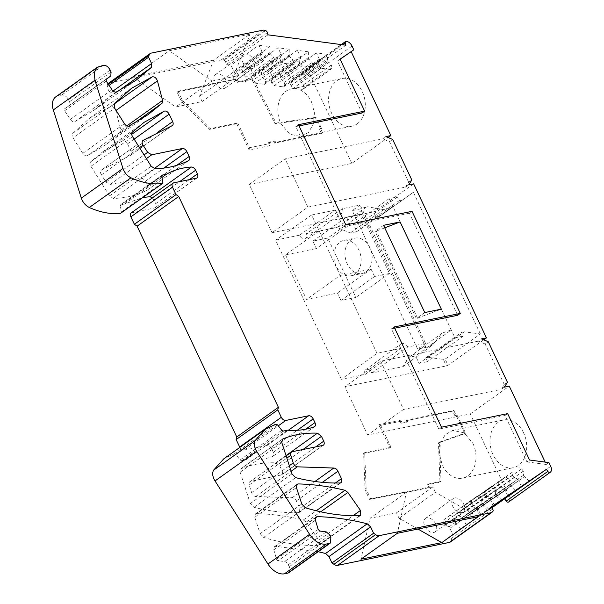 <?xml version="1.0" encoding="UTF-8"?>
<svg xmlns="http://www.w3.org/2000/svg" width="604" height="604" viewBox="0 0 604 604"><rect width="100%" height="100%" fill="white"/><g stroke="black" fill="none" stroke-linecap="round" stroke-linejoin="round"><path stroke-width="0.45" stroke-dasharray="3.02 2.27" d="M491.158 507.013L449.512 536.707L452.789 534.472L449.119 526.816L445.307 525.216L443.683 522.898L443.562 519.931L478.126 495.491L480.897 496.647L452.962 516.571L450.191 515.408M491.399 507.36L452.789 534.472M491.596 507.639L474.306 519.795L491.52 507.526M491.769 507.889L487.896 510.531L491.716 507.805M493.551 506.673L490.848 500.384L518.783 480.467L517.817 479.093L514.012 477.492L512.381 475.174L512.268 472.207L490.954 487.609L493.725 488.764L495.348 491.09L495.514 495.167L501.335 501.124M521.486 486.749L518.783 480.467M408.681 184.862L405.518 187.112L307.904 207.134L272.057 232.691L249.248 184.439L351.83 163.397L388.1 137.538M272.057 232.691L373.536 211.883L376.632 218.437L413.393 192.261L376.632 218.437M365.216 374.42L400.55 348.478L377.002 353.31L341.366 379.312L365.216 374.42A5.036 3.209 54.5 0 1 365.624 369.739A5.036 3.209 54.5 0 1 366.462 369.369A5.036 3.209 54.5 0 1 369.384 370.169A5.036 3.209 54.5 0 1 371.837 373.061L402.944 366.681L408.984 357.296L415.612 355.937L419.123 363.359L454.971 337.802L389.172 198.61L397.447 196.912L399.199 200.626L363.359 226.183L366.115 225.617M363.359 226.183L361.6 222.468L353.325 224.167L356.836 231.589L350.207 232.948L337.145 227.489L366.96 206.681L360.475 208.886L352.2 210.585L360.15 205.043L342.4 208.682L306.039 233.869L337.145 227.489M377.002 353.31L311.619 215.001L335.167 210.169L299.425 235.22A5.036 3.209 54.5 0 0 301.879 238.112A5.036 3.209 54.5 0 0 304.793 238.912A5.036 3.209 54.5 0 0 305.594 238.572A5.036 3.209 54.5 0 0 306.039 233.869M299.425 235.22L275.567 240.113L341.366 379.312M419.123 363.359L427.398 361.66L425.639 357.953L428.402 357.387L443.245 359.357L446.348 365.918L448.062 365.261L445.148 359.101L443.245 359.357M508.674 501.939A6.297 4.009 54.5 0 0 509.746 500.059A6.297 4.009 54.5 0 0 509.059 496.035L470.259 413.944L367.677 434.986L344.869 386.734L446.348 365.918M490.848 500.384L489.882 499.01L486.069 497.417L484.446 495.091L484.325 492.124L490.954 487.609M487.896 510.531L481.924 504.438L481.766 500.354L480.135 498.036L477.364 496.873L505.306 476.956L477.364 496.873M479.961 515.937L476.292 508.281L472.487 506.68L470.856 504.363L470.735 501.396M474.306 519.795L468.342 513.702L468.175 509.625L466.552 507.3L463.781 506.144L491.716 486.22L463.781 506.144M466.371 525.208L462.702 517.545L458.897 515.952L457.273 513.626L457.152 510.659M460.716 529.066L454.752 522.973L454.586 518.889L452.962 516.571M450.342 541.992A6.297 4.009 54.5 0 0 450.78 541.599L451.218 541.101A2.099 1.336 54.5 0 0 451.49 540.354A2.099 1.336 54.5 0 0 451.369 539.568A2.099 1.336 54.5 0 0 450.961 538.768L449.512 536.707M318.18 529.429L276.534 559.115L273.793 549.851L274.427 546.696L275.605 546.356L318.172 551.716M276.534 559.115A1.676 1.072 54.5 0 0 278.157 560.716L319.803 531.022M288.765 572.683A6.297 4.009 54.5 0 0 289.248 566.711L288.312 564.732A4.198 2.673 54.5 0 0 284.575 561.569L278.157 560.716M239.66 446.99C240.883 449.21 242.385 450.259 244.167 450.139L267.059 445.442C268.833 445.322 270.335 446.371 271.566 448.591L273.325 452.305C274.178 454.404 273.937 455.809 272.593 456.503C264.446 459.493 255.5 460.626 245.76 459.908L241.63 460.761L240.12 459.984L235.9 454.548L234.329 453.785L223.714 458.897M314.646 426.598L272.593 456.503L314.239 426.809M152.389 197.765L155.764 203.608C156.67 205.896 156.338 207.323 154.767 207.889L131.196 212.872M197.093 177.901L154.767 207.889L196.406 178.195M120.634 213.257L121.268 212.042L120.06 205.994L120.634 204.794L124.771 203.941L142.861 197.523M162 175.213L120.362 204.907L161.804 175.439M109.09 85.383L106.953 86.908L109.951 93.243L109.822 97.063L94.141 110.117L74.828 121.615C73.303 122.129 71.8 121.389 70.328 119.418L64.598 110.766A1.676 1.072 54.5 0 1 64.545 108.848L106.191 79.162L64.56 108.841A1.676 1.072 54.5 0 0 64.545 108.848L69.105 105.738A4.198 2.673 54.5 0 0 69.135 105.723A4.198 2.673 54.5 0 0 69.452 101.736L68.524 99.766A6.297 4.009 54.5 0 0 61.751 95.039L58.46 95.719A16.799 10.698 54.5 0 0 55.727 96.889M106.953 86.908L107.391 85.028L108.388 84.318M108.003 83.73A6.297 4.009 54.5 0 0 107.437 84.862A6.297 4.009 54.5 0 0 107.391 85.028M302.747 89.452L304.031 87.467L331.966 67.542L330.69 69.535L302.747 89.452L293.393 88.214L290.939 85.723L290.275 83.209L292.042 80.468L288.455 72.79L280.475 71.733L280.815 78.981L284.197 82.401L284.862 84.915L283.578 86.908L274.224 85.662L271.762 83.178L271.098 80.657L272.865 77.924L269.278 70.238L261.298 69.181L261.638 76.429L265.02 79.849L265.684 82.37L264.401 84.356L255.047 83.118L252.593 80.626L251.928 78.105L253.688 75.372L250.109 67.693L242.129 66.629L242.468 73.877L245.851 77.297L246.507 79.819L245.232 81.812L235.877 80.566L233.416 78.082L232.751 75.56L234.518 72.82L230.932 65.141L226.319 64.53L225.73 62.295A2.099 1.336 54.5 0 0 224.801 60.785A2.099 1.336 54.5 0 0 223.933 60.272L223.14 60.03A6.297 4.009 54.5 0 0 221.223 59.894L109.55 82.801A6.297 4.009 54.5 0 0 108.524 83.239M304.031 87.467L303.367 84.945L299.992 81.525L299.644 74.277L304.257 74.888L303.676 72.654L342.762 44.779M351.83 163.397L310.396 75.749A6.297 4.009 54.5 0 0 307.504 72.193A6.297 4.009 54.5 0 0 304.718 70.993A2.099 1.336 54.5 0 0 304.016 71.151A2.099 1.336 54.5 0 0 303.676 72.654M216.957 73.899A8.29 5.285 54.5 0 0 215.613 74.481A8.29 5.285 54.5 0 0 215.507 83.344A8.29 5.285 54.5 0 0 223.888 88.561A8.29 5.285 54.5 0 0 225.239 87.98A8.29 5.285 54.5 0 0 225.345 79.116A8.29 5.285 54.5 0 0 216.957 73.899M426.809 517.832A8.29 5.285 54.5 0 0 425.458 518.413A8.29 5.285 54.5 0 0 425.352 527.277A8.29 5.285 54.5 0 0 433.74 532.494A8.29 5.285 54.5 0 0 435.084 531.913A8.29 5.285 54.5 0 0 435.19 523.049A8.29 5.285 54.5 0 0 426.809 517.832M188.629 160.588L146.983 190.283C148.161 189.505 148.342 188.138 147.519 186.168L145.239 181.343C144.016 179.124 142.506 178.074 140.724 178.195L110.117 184.469L106.002 182.046L101.397 174.843C100.188 172.699 100.188 171.121 101.397 170.086L130.336 155.462C131.649 154.752 131.876 153.356 131.03 151.272L127.52 143.85C126.13 141.412 124.507 140.4 122.665 140.808L102.431 152.042L90.675 161.827C89.762 162.921 89.845 164.416 90.917 166.319L109.535 195.923L113.303 198.444C125.707 198.112 136.934 195.386 146.983 190.283L188.841 160.46M101.313 170.147L137.44 144.386L101.313 170.147M171.981 125.768L130.336 155.462L172.351 125.564M73.016 137.848L82.778 153.363C84.25 155.424 85.776 156.194 87.361 155.689L106.659 144.197L120.415 132.971L120.921 130.109L115.787 110.577C114.586 107.557 112.85 106.221 110.577 106.553L89.913 117.961L72.684 133.446L73.016 137.848L114.662 108.154M322.74 445.45L281.094 475.137C282.664 474.578 282.997 473.151 282.098 470.863L279.818 466.039L275.824 462.845C263.155 462.4 251.566 464.363 241.064 468.727L240.135 472.207L250.328 503.54L253.997 507.33C269.392 511.241 284.205 513.023 298.436 512.668L299.493 512.335L299.818 508.349L296.307 500.927C295.22 498.904 293.823 497.839 292.132 497.741L255.696 496.518C253.823 496.126 252.457 494.827 251.596 492.607L249.195 484.959C248.689 483.019 249.12 481.841 250.486 481.418L281.774 474.85L323.419 445.156M286.107 455.824L250.486 481.418L292.132 451.724M282.083 439.478L240.732 468.915L282.37 439.221M256.557 513.619L255.379 513.959L254.782 517.25L260.128 533.679L263.638 537.417C282.559 543.215 300.686 545.873 318.014 545.389L319.063 545.057L318.837 540.135L306.228 522.135L303.344 519.969C287.293 516.095 271.694 513.981 256.557 513.619L296.322 485.269M515.831 490.607L509.867 484.514L509.701 480.437L508.077 478.111L505.306 476.956M482.89 505.812L510.825 485.888M507.896 496.02L504.234 488.357L500.422 486.764L498.798 484.446L498.678 481.471M477.258 509.655L505.193 489.731M502.241 499.878L496.277 493.785L496.111 489.701L494.487 487.383L491.716 486.22M469.3 515.076L497.243 495.159M494.314 505.284L490.644 497.628L486.832 496.035L485.208 493.71L485.087 490.742M463.668 518.919L491.603 499.002M488.651 509.142L482.687 503.049L482.528 498.972L480.897 496.647M455.718 524.347L483.653 504.423M480.724 514.555L477.054 506.892L473.242 505.299L471.618 502.981L471.498 500.014L478.126 495.491M478.021 508.266L450.078 528.19M529.421 481.343L524.415 476.624L496.48 496.541M524.415 476.624L523.457 475.25L523.291 471.165L521.66 468.847L518.889 467.685M489.882 499.01L517.817 479.093M357.115 123.895A24.349 18.067 -101.6 0 0 362.226 91.468A24.349 18.067 -101.6 0 0 342.045 78.512A24.349 18.067 -101.6 0 0 336.76 80.838A24.349 18.067 -101.6 0 0 331.656 113.265A24.349 18.067 -101.6 0 0 351.83 126.221A24.349 18.067 -101.6 0 0 357.115 123.895M345.903 45.202L304.257 74.888M242.129 66.629L269.905 46.689L258.874 45.224L230.932 65.141M250.109 67.693L278.044 47.769L289.24 49.264L261.298 69.181M269.278 70.238L297.221 50.321L308.41 51.808L280.475 71.733M288.455 72.79L316.39 52.873L327.587 54.36L299.644 74.277M267.965 34.836L226.319 64.53M331.966 67.542L331.309 65.028L327.927 61.608L327.534 60.113L299.599 80.03M327.534 60.113L327.587 54.36M327.927 61.608L299.992 81.525M331.309 65.028L303.367 84.945M330.69 69.535L321.336 68.29L293.393 88.214M321.336 68.29L318.874 65.806L318.21 63.284L319.977 60.551L316.39 52.873M290.939 85.723L318.874 65.806M290.275 83.209L318.21 63.284M292.042 80.468L319.977 60.551M291.649 78.973L319.584 59.056M280.422 77.486L308.357 57.561L308.41 51.808M283.578 86.908L311.513 66.984L312.797 64.998L312.132 62.476L308.75 59.056L280.815 78.981M308.75 59.056L308.357 57.561M312.132 62.476L284.197 82.401M312.797 64.998L284.862 84.915M274.224 85.662L302.159 65.745L299.705 63.254L271.762 83.178M311.513 66.984L302.159 65.745M271.098 80.657L299.04 60.74L300.8 57.999L272.865 77.924M299.705 63.254L299.04 60.74M272.472 76.429L300.407 56.504L297.221 50.321M300.8 57.999L300.407 56.504M261.245 74.934L289.188 55.017L289.24 49.264M264.401 84.356L292.344 64.439L293.619 62.446L292.963 59.932L289.58 56.512L261.638 76.429M289.58 56.512L289.188 55.017M292.963 59.932L265.02 79.849M293.619 62.446L265.684 82.37M292.344 64.439L282.989 63.194L255.047 83.118M282.989 63.194L280.528 60.71L252.593 80.626M280.528 60.71L279.863 58.188L251.928 78.105M253.688 75.372L281.63 55.455L278.044 47.769M279.863 58.188L281.63 55.455M253.295 73.877L281.238 53.96M242.076 72.389L270.011 52.465L270.063 46.712M245.232 81.812L273.167 61.887L274.45 59.902L273.786 57.38L270.403 53.96L242.468 73.877M270.403 53.96L270.011 52.465M273.786 57.38L245.851 77.297M274.45 59.902L246.507 79.819M273.167 61.887L263.812 60.649L235.877 80.566M263.812 60.649L261.351 58.158L233.416 78.082M261.351 58.158L260.694 55.636L232.751 75.56M260.694 55.636L262.453 52.903L234.518 72.82M262.453 52.903L262.06 51.408L234.126 71.332M262.06 51.408L258.874 45.224M213.68 60.106L132.888 76.67L169.263 50.736L250.048 34.171L213.68 60.106L199.554 96.179L202.106 101.563L175.628 106.991L212.004 81.057L169.263 50.736M124.771 203.941L161.932 177.448M245.76 459.908L287.406 430.214M477.054 506.892L449.119 526.816M473.242 505.299L445.307 525.216M471.618 502.981L443.683 522.898M471.498 500.014L443.562 519.931M482.528 498.972L454.586 518.889M482.687 503.049L454.752 522.973M490.644 497.628L462.702 517.545M486.832 496.035L458.897 515.952M485.208 493.71L457.273 513.626M494.487 487.383L466.552 507.3M496.111 489.701L468.175 509.625M496.277 493.785L468.342 513.702M504.234 488.357L476.292 508.281M500.422 486.764L472.487 506.68M498.798 484.446L470.856 504.363M508.077 478.111L480.135 498.036M509.701 480.437L481.766 500.354M509.867 484.514L481.924 504.438M486.069 497.417L514.012 477.492M484.446 495.091L512.381 475.174M512.268 472.207L484.325 492.124M521.66 468.847L493.725 488.764M523.291 471.165L495.348 491.09M523.457 475.25L495.514 495.167M548.938 462.604L546.303 464.484L545.178 462.105M470.259 413.944L509.27 386.137M523.645 432.955A24.349 18.067 -101.6 0 0 503.464 419.999A24.349 18.067 -101.6 0 0 498.187 422.324A24.349 18.067 -101.6 0 0 493.075 454.752A24.349 18.067 -101.6 0 0 513.257 467.707A24.349 18.067 -101.6 0 0 518.534 465.382A24.349 18.067 -101.6 0 0 523.645 432.955M445.148 359.101L480.384 333.974L464.242 331.83L428.402 357.387M454.971 337.802L463.245 336.103L461.486 332.396L425.639 357.953M461.486 332.396L464.242 331.83M463.245 336.103L427.398 361.66M402.944 366.681L432.411 345.141L442.022 333.151L451.248 329.935L415.612 355.937M442.022 333.151L408.984 357.296M371.837 373.061L407.776 346.998L425.533 343.359L360.15 205.043M425.533 343.359L417.674 349.089L425.941 347.398L432.411 345.141M407.776 346.998A5.534 3.526 54.5 0 0 405.307 344.25A5.534 3.526 54.5 0 0 402.098 343.374A5.534 3.526 54.5 0 0 401.177 343.774A5.534 3.526 54.5 0 0 400.55 348.478M311.619 215.001L275.567 240.113M335.167 210.169A5.534 3.526 54.5 0 0 337.644 212.918A5.534 3.526 54.5 0 0 340.845 213.793A5.534 3.526 54.5 0 0 341.728 213.423A5.534 3.526 54.5 0 0 342.4 208.682M356.836 231.589L392.887 206.47L383.631 209.626L366.96 206.681M383.631 209.626L350.207 232.948M389.172 198.61L353.325 224.167M397.447 196.912L361.6 222.468M399.199 200.626L401.954 200.06M373.536 211.883L375.243 211.219L378.157 217.38M413.642 183.843L375.243 211.219M249.248 184.439L285.096 158.882L382.709 138.86L385.873 136.602M307.904 207.134L285.096 158.882M244.899 53.975A8.29 5.285 -125.5 0 1 253.28 59.2A8.29 5.285 -125.5 0 1 253.174 68.063A8.29 5.285 -125.5 0 1 251.83 68.637A8.29 5.285 -125.5 0 1 243.442 63.42A8.29 5.285 -125.5 0 1 243.548 54.556A8.29 5.285 -125.5 0 1 244.899 53.975M454.744 497.915A8.29 5.285 -125.5 0 1 463.132 503.132A8.29 5.285 -125.5 0 1 463.026 511.996A8.29 5.285 -125.5 0 1 461.675 512.569A8.29 5.285 -125.5 0 1 453.287 507.352A8.29 5.285 -125.5 0 1 453.393 498.489A8.29 5.285 -125.5 0 1 454.744 497.915M507.639 413.634L505.004 415.507L526.937 461.909L529.572 460.029M526.937 461.909L546.303 464.484M505.004 415.507L438.821 429.082L441.464 427.202M394.661 328.206L391.452 328.863L438.821 429.082M391.452 328.863L394.087 326.983M457.628 315.288L409.384 213.22L412.019 211.34M409.384 213.22L343.2 226.787L345.835 224.907M299.04 125.911L295.824 126.568L343.2 226.787M295.824 126.568L298.459 124.688M340.082 59.154L337.447 61.034L362.007 112.993M337.447 61.034L340.105 59.215M417.613 318.3L376.383 231.075L375.107 231.332L416.337 318.565L441.335 309.15M384.733 227.851L376.383 231.075M424.771 312.547L416.337 318.565M383.54 225.322L375.107 231.332M311.49 101.872L314.442 112.857L313.401 123.82L308.606 132.367L301.094 136.625L289.784 134.216L280.913 123.677A24.349 18.067 78.4 0 1 291.309 88.916A24.349 18.067 78.4 0 1 311.49 101.872M132.888 76.67L175.628 106.991M212.004 81.057L238.474 75.628L235.93 70.245L199.554 96.179M235.93 70.245L250.048 34.171M417.983 529.044L399.055 518.224L396.511 512.834L370.033 518.262L360.981 559.206M478.141 516.707L435.424 492.29L399.055 518.224M435.424 492.29L432.879 486.899L406.409 492.328L397.356 533.272M406.409 492.328L370.033 518.262M504.302 387.149L501.139 389.406L504.28 384.529L507.443 382.279M472.909 443.359A24.349 18.067 78.4 0 1 462.513 478.119A24.349 18.067 78.4 0 1 442.332 465.163L439.38 454.178L440.422 443.215L445.216 434.669L452.728 430.403L464.038 432.811L472.909 443.359M504.28 384.529L485.118 343.993L488.281 341.736M485.118 343.993L478.33 341.154L481.494 338.897M480.384 333.974L413.393 192.261M483.721 339.833L448.062 365.261M425.941 347.398L360.475 208.886M417.674 349.089L352.2 210.585M405.518 187.112L408.659 182.234L411.822 179.984M408.659 182.234L389.497 141.698L382.709 138.86M389.497 141.698L392.66 139.441M238.474 75.628L202.106 101.563M432.879 486.899L396.511 512.834M478.33 341.154L380.716 361.177L344.869 386.734M380.716 361.177L403.525 409.429L501.139 389.406M403.525 409.429L367.677 434.986M319.388 129.045L321.592 128.592L320.445 128.297L319.388 129.045L321.494 133.499L322.544 132.752L315.318 117.455L316.534 117.886L321.592 128.592M315.318 117.455L276.134 123.05L252.857 78.641L238.474 81.585L237.417 82.34L251.8 79.388L275.084 123.797L316.534 117.886M236.685 123.767L209.127 129.422L182.151 102.129A3.7 2.356 54.5 0 1 181.057 100.566L176.972 91.929L178.044 91.189L182.114 99.811A3.684 2.348 54.5 0 0 183.208 101.374L210.192 128.667L237.734 123.02L236.685 123.767L249.074 149.981L269.799 145.73L268.395 142.763L273.914 141.63L274.616 143.118L321.494 133.499M176.972 91.929L209.731 85.209L209.543 84.802L210.592 84.047L237.07 78.618L236.013 79.373L209.543 84.802M237.417 82.34L236.013 79.373M268.395 142.763L269.452 142.008L274.963 140.875L275.666 142.363L322.544 132.752M275.666 142.363L274.616 143.118M238.474 81.585L237.07 78.618M178.044 91.189L210.796 84.469L210.592 84.047M237.734 123.02L249.422 147.746L270.154 143.495L269.452 142.008M276.134 123.05L275.084 123.797M251.8 79.388L252.857 78.641M209.731 85.209L210.796 84.469M209.127 129.422L210.192 128.667M249.074 149.981L249.422 147.746M269.799 145.73L270.154 143.495M273.914 141.63L274.963 140.875M457.047 415.144L465.639 433.325L464.619 433.302L455.892 414.85L454.842 415.597L457.047 415.144L455.892 414.85L453.785 410.395L452.736 411.143L437.371 414.299L438.444 413.536L453.785 410.395M454.842 415.597L452.736 411.143M405.858 420.761L434.185 414.948L435.22 414.201L406.907 420.006L405.858 420.761L406.56 422.241L401.041 423.374L399.637 420.407L378.912 424.657L389.957 448.025L363.623 453.423L365.058 489.074A3.7 2.356 54.5 0 0 365.503 490.773L369.588 499.41L429.014 487.67L427.609 484.702L439.954 482.166L438.466 442.875L465.639 433.325M434.185 414.948A5.534 3.526 54.5 0 0 436.888 414.744A5.534 3.526 54.5 0 0 437.371 414.299M435.22 414.201A5.549 3.533 54.5 0 0 437.953 414.004A5.549 3.533 54.5 0 0 438.444 413.536M399.637 420.407L401.396 421.139L402.098 422.619L407.609 421.494L406.907 420.006M401.396 421.139L380.663 425.39L391.014 447.27L364.688 452.668L366.122 488.326A3.684 2.348 54.5 0 0 366.568 490.025L365.503 490.773M369.588 499.41L370.645 498.647L366.568 490.025M370.645 498.647L430.071 486.915L428.666 483.947L441.011 481.418L439.523 442.12L464.619 433.302M439.523 442.12L438.466 442.875M407.609 421.494L406.56 422.241M402.098 422.619L401.041 423.374M378.912 424.657L380.663 425.39M391.014 447.27L389.957 448.025M363.623 453.423L364.688 452.668M402.355 492.69L403.396 491.928M402.543 493.098L403.6 492.351M430.071 486.915L429.014 487.67M428.666 483.947L427.609 484.702M439.954 482.166L441.011 481.418M312.872 241.109L346.507 217.13L350.018 224.552L316.383 248.538L312.872 241.109L327.768 238.059L361.396 214.08L389.467 273.469L374.578 276.519L340.95 300.498L355.839 297.447L327.768 238.059M350.018 224.552L319.131 230.887L285.503 254.865L316.383 248.538M319.131 230.887L340.188 275.432L306.553 299.41L337.44 293.076L340.95 300.498M374.578 276.519L371.067 269.097L340.188 275.432M346.507 217.13L361.396 214.08M285.503 254.865L306.553 299.41M371.067 269.097L337.44 293.076M389.467 273.469L355.839 297.447M366.107 271.762A18.052 13.394 -101.6 0 0 370.947 250.343A18.052 13.394 -101.6 0 0 354.941 238.112A18.052 13.394 -101.6 0 0 351.022 239.841A18.052 13.394 -101.6 0 0 346.183 261.253A18.052 13.394 -101.6 0 0 362.189 273.484A18.052 13.394 -101.6 0 0 366.107 271.762M339.992 242.098A18.052 13.394 78.4 0 1 343.91 240.377A18.052 13.394 78.4 0 1 359.916 252.608A18.052 13.394 78.4 0 1 355.077 274.02A18.052 13.394 78.4 0 1 351.166 275.749A18.052 13.394 78.4 0 1 335.152 263.518A18.052 13.394 78.4 0 1 339.992 242.098M492.6 509.074L450.961 538.768M310.396 75.749L352.041 46.055M304.718 70.993L346.364 41.299M267.376 32.601L225.73 62.295M223.933 60.272L265.579 30.585M223.14 60.03L264.786 30.336M221.223 59.894L262.868 30.2M109.55 82.801L151.189 53.107M109.951 93.243L113.084 91.008M109.822 97.063L118.324 91M74.828 121.615L116.474 91.929M70.328 119.418L111.967 89.724M64.598 110.766L106.244 81.072M69.105 105.738L105.942 79.479L69.135 105.723M111.098 72.042L69.452 101.736M68.524 99.766L110.162 70.072M103.397 65.353L61.751 95.039M58.46 95.719L100.105 66.025M121.268 212.042L162.914 182.348M120.06 205.994L161.706 176.3M154.012 199.901L179.622 181.638M155.764 203.608L189.392 179.637M131.876 212.585L173.522 182.891M244.167 450.139L278.285 425.812M267.059 445.442L288.327 430.282M271.566 448.591L297.228 430.297M273.325 452.305L305.722 429.202M241.63 460.761L283.268 431.067M240.12 459.984L281.758 430.29M235.9 454.548L277.546 424.861M234.329 453.785L275.975 424.099M330.886 537.016L289.248 566.711M288.312 564.732L329.958 535.038M326.22 531.875L284.575 561.569M273.793 549.851L315.431 520.157M275.605 546.356L315.371 518.005M450.78 541.599L492.419 511.905M451.218 541.101L492.864 511.407M509.059 496.035L550.705 466.341M109.535 195.923L151.174 166.228M90.917 166.319L132.563 136.625M90.675 161.827L132.321 132.133M122.665 140.808L131.717 134.352M127.52 143.85L134.141 139.131M131.03 151.272L158.248 131.868M101.397 174.843L139.509 147.67M106.002 182.046L144.062 154.911M110.117 184.469L146.387 158.61M140.724 178.195L154.126 168.637M145.239 181.343L163.835 168.078M147.519 186.168L176.685 165.375M113.303 198.444L154.949 168.75M72.684 133.446L114.33 103.76M110.577 106.553L114.133 104.016M120.921 130.109L126.84 125.889M120.415 132.971L133.205 123.85M87.361 155.689L129.007 125.994M82.778 153.363L124.416 123.669M292.132 497.741L314.948 481.471M255.696 496.518L291.128 471.256M296.307 500.927L322.37 482.347M299.818 508.349L335.348 483.019M298.436 512.668L340.082 482.981M253.997 507.33L295.635 477.636M250.328 503.54L291.966 473.853M240.135 472.207L281.774 442.513M275.824 462.845L286.024 455.575M279.818 466.039L303.019 449.489M282.098 470.863L315.726 446.885M249.195 484.959L286.847 458.104M251.596 492.607L289.324 465.707M303.344 519.969L316.247 510.765M306.228 522.135L320.716 511.799M318.837 540.135L353.046 515.733M318.014 545.389L359.659 515.703M263.638 537.417L305.284 507.73M260.128 533.679L301.774 503.985M254.782 517.25L296.428 487.564M181.057 100.566L182.114 99.811M183.208 101.374L182.151 102.129M365.058 489.074L366.122 488.326M304.016 71.151L341.275 44.583M94.141 110.117L135.779 80.423M274.427 546.696L316.073 517.001M365.624 369.739L401.177 343.774M305.594 238.572L341.728 213.423M253.174 68.063L225.239 87.98M243.548 54.556L215.613 74.481M463.026 511.996L435.084 531.913M453.393 498.489L425.458 518.413M102.431 152.042L144.077 122.348M89.913 117.961L131.559 88.275M106.659 144.197L148.305 114.503M299.501 512.335L341.139 482.641M319.063 545.057L360.709 515.363M255.379 513.959L297.025 484.265M301.094 136.632L351.83 126.221M291.309 88.916L342.045 78.512M462.513 478.119L513.257 467.707M452.728 430.403L503.464 419.999M436.888 414.744L437.953 414.004M343.91 240.377L354.941 238.112M351.166 275.749L362.189 273.484"/><path stroke-width="0.91" d="M113.084 91.008L151.589 63.548L151.468 67.369L135.779 80.423L116.474 91.929C114.941 92.435 113.446 91.702 111.967 89.724L106.244 81.072L106.206 79.154L110.751 76.051L111.098 72.042L110.162 70.072C108.32 66.742 106.062 65.164 103.397 65.353L97.372 67.195L94.254 72.472L94.949 80.241L122.967 168.425C124.515 172.767 127.18 175.892 130.962 177.803C142.099 182.808 152.54 184.726 162.28 183.563L162.914 182.348L161.706 176.3L162.272 175.1L166.41 174.254C173.809 170.018 182.151 167.61 191.438 167.021C193.137 167.089 194.548 168.154 195.658 170.207L197.41 173.922C198.316 176.202 197.976 177.629 196.406 178.195L173.522 182.891C171.951 183.45 171.619 184.877 172.518 187.165L176.028 194.594L178.731 196.481L266.288 381.698L278.391 407.307L277.795 409.874L281.298 417.304C282.529 419.523 284.031 420.565 285.813 420.444L308.697 415.756C310.479 415.627 311.981 416.677 313.212 418.897L314.963 422.611C315.824 424.71 315.582 426.114 314.239 426.809C306.085 429.799 297.145 430.931 287.406 430.214L283.268 431.067L281.758 430.29L277.546 424.861L275.975 424.099L265.352 429.21L255.16 440.55C253.695 443.532 254.193 447.103 256.662 451.264L309.595 534.336C314.616 541.494 320.112 544.748 326.092 544.106L330.411 542.996L330.886 537.016L329.958 535.038L326.22 531.875L319.803 531.022L318.18 529.429L315.431 520.157L316.066 517.001L317.243 516.662C333.393 517.054 350.048 519.425 367.217 523.796L370.614 526.892L373.604 533.226L375.59 534.608A6.297 4.009 54.5 0 0 379.282 535.642L490.961 512.736A6.297 4.009 54.5 0 0 491.988 512.298A6.297 4.009 54.5 0 0 492.419 511.905L492.864 511.407A2.099 1.336 54.5 0 0 493.007 509.874A2.099 1.336 54.5 0 0 492.6 509.074L491.158 507.013L546.394 469.338L491.769 507.889M491.399 507.36L502.241 499.878L491.52 507.526M491.596 507.639L515.831 490.607L491.716 507.805M504.748 499.032L506.197 501.094A2.099 1.336 54.5 0 0 508.493 502.067A6.297 4.009 54.5 0 0 508.583 502.007A6.297 4.009 54.5 0 0 508.674 501.939M375.59 534.608L333.944 564.302A6.297 4.009 54.5 0 0 334.125 564.423A6.297 4.009 54.5 0 0 337.644 565.336L449.323 542.43A6.297 4.009 54.5 0 0 450.342 541.992L491.988 512.298M333.944 564.302L331.966 562.92L328.969 556.586L370.614 526.892M318.172 551.716L325.579 553.483L328.969 556.586M265.352 429.21L223.714 458.897L213.522 470.244C212.049 473.226 212.555 476.798 215.024 480.95L267.957 564.023A16.799 10.698 54.5 0 0 284.446 573.8L287.746 573.128A6.297 4.009 54.5 0 0 288.765 572.683L330.411 542.996M131.876 212.585C130.305 213.144 129.973 214.571 130.872 216.859L134.382 224.28L137.093 226.175L236.753 437.002L236.149 439.569L239.863 447.383M142.861 197.523L149.792 196.715L152.389 197.765M120.634 213.257L162.612 183.435L120.634 213.257C110.894 214.42 100.453 212.502 89.317 207.497L130.962 177.803M97.372 67.195L55.727 96.889A16.799 10.698 54.5 0 0 53.303 109.936L81.321 198.112C82.876 202.461 85.541 205.587 89.317 207.497M299.04 125.911L362.007 112.993L364.642 111.121L340.082 59.154L353.801 49.792L352.041 46.055A6.297 4.009 54.5 0 0 349.15 42.499A6.297 4.009 54.5 0 0 346.364 41.299A2.099 1.336 54.5 0 0 345.654 41.457A2.099 1.336 54.5 0 0 345.314 42.959L345.903 45.202L267.965 34.836L267.376 32.601A2.099 1.336 54.5 0 0 266.44 31.098A2.099 1.336 54.5 0 0 265.579 30.585L264.786 30.336A6.297 4.009 54.5 0 0 262.868 30.2L151.189 53.107A6.297 4.009 54.5 0 0 150.169 53.545L108.524 83.239A6.297 4.009 54.5 0 0 108.003 83.73M508.493 502.067L550.131 472.381A2.099 1.336 54.5 0 1 547.843 471.399L546.394 469.338M550.131 472.381A6.297 4.009 54.5 0 0 550.221 472.313A6.297 4.009 54.5 0 0 551.384 470.365A6.297 4.009 54.5 0 0 550.705 466.341L548.938 462.604L529.572 460.029L507.639 413.634L441.464 427.202L394.087 326.983L460.271 313.408L412.019 211.34L345.835 224.907L298.459 124.688L364.642 111.121M150.169 53.545A6.297 4.009 54.5 0 0 149.082 55.168A6.297 4.009 54.5 0 0 149.037 55.334L148.599 57.214L109.09 85.383M151.589 63.548L148.599 57.214M110.751 76.051L105.942 79.479L110.751 76.051M197.093 177.901L196.406 178.195M173.522 182.891L131.196 212.88M314.646 426.598L314.239 426.809M441.335 309.15L400.105 221.925L383.54 225.322L424.771 312.547L441.335 309.15M305.284 507.73C324.205 513.528 342.325 516.186 359.659 515.703L360.709 515.363L360.475 510.44L347.874 492.441L344.982 490.274C328.931 486.409 313.34 484.295 298.195 483.932L297.025 484.265L296.428 487.564L301.774 503.985L305.284 507.73M282.083 439.478L282.71 439.033L281.774 442.513L291.966 473.853L295.635 477.636C311.03 481.547 325.843 483.328 340.082 482.981L341.139 482.641L341.464 478.662L337.953 471.233C336.858 469.21 335.469 468.145 333.778 468.047L297.342 466.824C295.469 466.439 294.103 465.133 293.242 462.913L290.834 455.265C290.335 453.332 290.766 452.154 292.132 451.724L322.74 445.45C324.31 444.884 324.642 443.457 323.736 441.169L321.456 436.345L317.47 433.159C304.793 432.713 293.204 434.669 282.71 439.033L282.37 439.221M322.74 445.45L323.419 445.156M286.107 455.824L292.132 451.724M188.629 160.588C189.807 159.818 189.981 158.444 189.165 156.474L186.885 151.649C185.655 149.43 184.152 148.38 182.37 148.501L151.763 154.783L147.648 152.351L143.035 145.156C141.834 143.012 141.834 141.427 143.042 140.4L171.981 125.768C173.288 125.058 173.522 123.661 172.668 121.585L169.165 114.156C167.769 111.725 166.153 110.706 164.303 111.121L144.077 122.348L132.321 132.133C131.408 133.227 131.483 134.722 132.563 136.625L151.174 166.228L154.949 168.75C167.353 168.418 178.58 165.7 188.629 160.588L188.841 160.46M152.216 76.859L131.559 88.275L114.33 103.76L114.662 108.154L124.416 123.669C125.896 125.73 127.421 126.508 129.007 125.994L148.305 114.503L162.053 103.276L162.567 100.415L157.425 80.883C156.232 77.871 154.488 76.527 152.216 76.859L114.133 104.016M388.1 137.538L390.833 135.583L351.166 51.672L353.801 49.792M161.932 177.448L166.41 174.254M134.382 224.28L176.028 194.594M137.093 226.175L178.731 196.481M236.753 437.002L278.391 407.307M236.149 439.569L277.795 409.874M373.604 533.226L331.966 562.92M441.773 542.641L360.981 559.206L397.356 533.272L478.141 516.707L441.773 542.641L417.983 529.044M545.178 462.105L509.27 386.137L504.302 387.149L507.443 382.279L488.281 341.736L481.494 338.897L486.462 337.878L413.642 183.843L408.681 184.862L411.822 179.984L392.66 139.441L385.873 136.602L390.833 135.583M460.271 313.408L457.628 315.288L394.661 328.206M340.105 59.215L351.166 51.672M400.105 221.925L384.733 227.851M486.462 337.878L483.721 339.833M547.843 471.399L506.197 501.094M342.762 44.779L345.314 42.959M108.388 84.318L149.037 55.334M118.324 91L151.468 67.369M94.949 80.241L53.303 109.936M81.321 198.112L122.967 168.425M149.792 196.715L191.438 167.021M179.622 181.638L195.658 170.207M189.392 179.637L197.41 173.922M130.872 216.859L172.518 187.165M239.66 446.99L281.298 417.304M278.285 425.812L285.813 420.444M288.327 430.282L308.697 415.756M297.228 430.297L313.212 418.897M305.722 429.202L314.963 422.611M213.522 470.244L255.16 440.55M215.024 480.95L256.662 451.264M267.957 564.023L309.595 534.336M326.092 544.106L284.446 573.8M287.746 573.128L329.384 543.434M315.371 518.005L317.243 516.662M325.579 553.483L367.217 523.796M337.644 565.336L379.282 535.642M449.323 542.43L490.961 512.736M131.717 134.352L164.303 111.121M134.141 139.131L169.165 114.156M158.248 131.868L172.668 121.585M139.509 147.67L143.035 145.156M144.062 154.911L147.648 152.351M146.387 158.61L151.763 154.783M154.126 168.637L182.37 148.501M163.835 168.078L186.885 151.649M176.685 165.375L189.165 156.474M116.059 110.381L157.425 80.883M126.84 125.889L162.567 100.415M133.205 123.85L162.053 103.276M314.948 481.471L333.778 468.047M291.128 471.256L297.342 466.824M322.37 482.347L337.953 471.233M335.348 483.019L341.464 478.662M286.024 455.575L317.47 433.159M303.019 449.489L321.456 436.345M315.726 446.885L323.736 441.169M286.847 458.104L290.834 455.265M289.324 465.707L293.242 462.913M316.247 510.765L344.982 490.274M296.322 485.269L298.195 483.932M320.716 511.799L347.874 492.441M353.046 515.733L360.475 510.44M341.275 44.583L345.654 41.457M508.583 502.007L550.221 472.313"/></g></svg>
